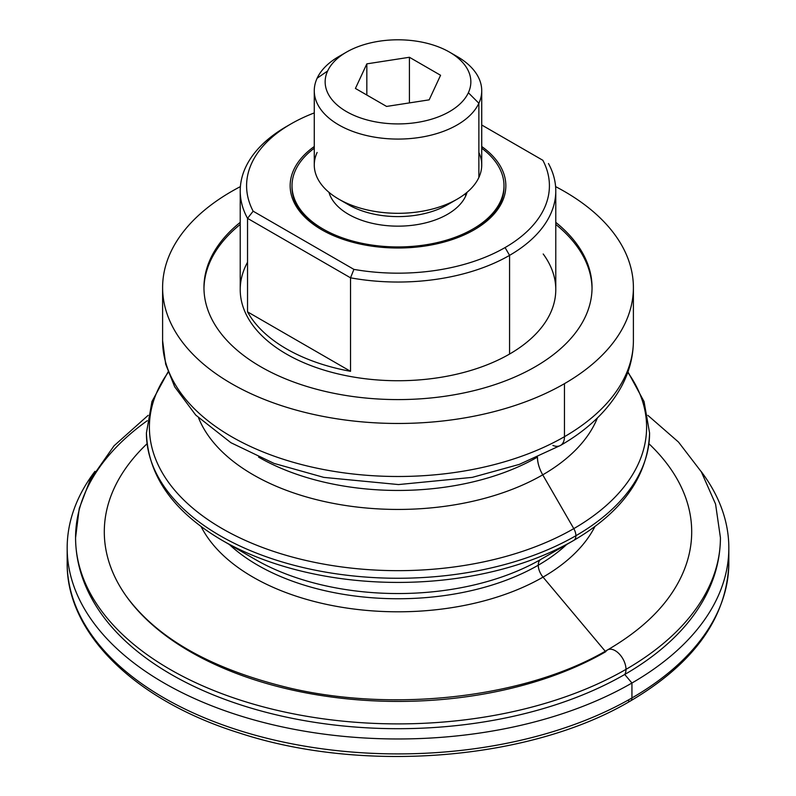 <?xml version="1.0" encoding="UTF-8"?>
<svg xmlns="http://www.w3.org/2000/svg" width="796" height="796" viewBox="0 0 796 796"><rect width="100%" height="100%" fill="white"/><g stroke="black" fill="none" stroke-linecap="round" stroke-linejoin="round"><path stroke-width="1.19" d="M537.429 457.113A197.219 113.868 180 0 1 258.571 457.113A197.219 113.868 0 0 0 537.429 457.113A25.452 14.696 -120 0 0 542.733 474.834A25.452 14.696 60 0 1 537.459 457.103M198.602 417.94A204.681 118.166 0 0 0 341.653 504.873A204.681 118.166 0 0 0 542.733 474.834A204.681 118.166 0 0 0 597.398 417.94A204.681 118.166 180 0 1 542.733 474.834L573.787 528.624A248.601 143.529 0 0 0 627.785 372.359A248.601 143.529 180 0 1 573.787 528.624A10.179 5.88 60 0 1 575.896 535.718A251.586 145.25 180 0 1 301.724 567.21A251.586 145.25 180 0 1 146.414 433.014A251.586 145.25 0 0 0 301.724 567.21A251.586 145.25 0 0 0 575.896 535.718A10.179 5.88 60 0 1 573.787 540.385A10.179 5.88 -120 0 0 575.896 535.718A251.586 145.25 0 0 0 649.586 433.014A251.586 145.25 180 0 1 575.896 535.718A10.179 5.88 -120 0 0 573.787 528.624A248.601 143.529 180 0 1 260.003 546.524A248.601 143.529 180 0 1 168.215 372.359A248.601 143.529 0 0 0 260.003 546.524A248.601 143.529 0 0 0 573.787 528.624L542.733 474.834A204.681 118.166 180 0 1 341.653 504.873A204.681 118.166 180 0 1 198.602 417.94M229.347 544.504A198.353 114.524 0 0 0 538.265 565.2A12.726 7.343 60 0 1 540.892 559.369A202.084 116.674 180 0 1 255.098 559.369A202.084 116.674 0 0 0 540.892 559.369L540.902 559.369A12.726 7.343 -120 0 0 538.265 565.2A198.353 114.524 0 0 0 566.653 544.504A198.353 114.524 180 0 1 538.265 565.2A12.726 7.343 -120 0 0 543.031 577.12L605.239 651.237L543.031 577.12A205.109 118.415 0 0 0 594.91 526.534A205.109 118.415 180 0 1 543.031 577.12A12.726 7.343 60 0 1 538.265 565.2A198.353 114.524 180 0 1 229.347 544.504M168.055 371.901L151.946 401.562L146.414 433.014C147.986 475.879 173.249 511.669 222.213 540.375A248.601 143.529 0 0 0 573.787 540.385A248.601 143.529 0 0 0 573.787 540.375L540.892 559.369L573.787 540.385A248.601 143.529 180 0 1 573.787 540.385A248.601 143.529 180 0 1 222.213 540.375L255.098 559.369M695.545 612.572A320.659 185.13 180 0 1 624.741 674.471A15.273 8.816 60 0 0 625.994 669.366A15.273 8.816 -120 0 0 619.328 654.004A15.273 8.816 -120 0 0 607.557 649.914C528.136 697.047 396.309 713.146 289.346 687.963C211.676 669.207 157.29 638.571 126.176 596.065A293.704 169.568 180 0 1 147.051 443.75A293.704 169.568 0 0 0 216.572 665.197A293.704 169.568 0 0 0 605.676 651.755A15.273 8.816 60 0 1 607.557 649.914A15.273 8.816 60 0 1 619.328 654.004A15.273 8.816 60 0 1 625.994 669.366A322.43 186.155 0 0 0 720.43 537.738A322.43 186.155 180 0 1 625.994 669.366A322.43 186.155 0 0 1 274.61 709.724A322.43 186.155 0 0 1 75.57 537.738C75.749 564.075 84.068 589.05 100.505 612.651A320.659 185.13 0 0 0 624.741 674.471A15.273 8.816 -120 0 0 625.994 669.366A322.43 186.155 180 0 1 274.61 709.724A322.43 186.155 180 0 1 75.57 537.738A322.43 186.155 180 0 1 147.26 420.706M81.461 573.17A320.659 185.13 180 0 0 299.445 719.733A320.659 185.13 180 0 0 624.741 674.471L631.934 683.028L631.934 697.963A330.828 191 180 0 1 271.396 739.365A330.828 191 180 0 1 67.172 562.901A330.828 191 0 0 0 271.396 739.365A330.828 191 0 0 0 631.934 697.963A330.828 191 0 0 0 728.828 562.901A330.828 191 0 0 0 728.579 555.439A330.828 191 180 0 1 728.828 562.901A330.828 191 180 0 1 631.934 697.963L631.934 683.028L624.741 674.471A320.659 185.13 0 0 0 695.495 612.651C711.932 589.05 720.251 564.075 720.43 537.738L715.574 504.097L701.346 471.859L678.481 442.049L647.854 415.343M543.2 253.994A157.777 91.092 180 0 1 509.569 354.051L509.569 255.357A157.777 91.092 180 0 1 350.529 277.814L350.529 371.314A157.777 91.092 180 0 1 247.536 311.853L247.536 218.353L247.536 311.853L350.529 371.314L247.536 311.853A157.777 91.092 0 0 0 350.529 371.314L350.529 277.814L247.536 218.353A157.777 91.092 180 0 1 240.223 190.941A157.777 91.092 180 0 1 286.431 126.534L290.928 123.937A151.419 87.421 0 0 0 253.148 211.199L353.912 269.386L253.148 211.199L247.536 218.353L253.148 211.199A151.419 87.421 180 0 1 290.928 123.937L286.431 126.534A157.777 91.092 0 0 0 247.536 218.353L350.529 277.814L353.912 269.386A151.419 87.421 0 0 0 505.072 247.566A151.419 87.421 0 0 0 542.852 160.294L481.729 125.002L542.852 160.294A151.419 87.421 180 0 1 505.072 247.566L509.569 255.357L509.569 354.051A157.777 91.092 0 0 0 555.777 289.644L555.777 190.941A157.777 91.092 180 0 1 509.569 255.357L505.072 247.566A151.419 87.421 180 0 1 353.912 269.386L350.529 277.814A157.777 91.092 0 0 0 509.569 255.357A157.777 91.092 0 0 0 548.464 163.538A157.777 91.092 180 0 1 555.777 190.941M347.205 203.398A157.777 91.092 0 0 0 346.489 203.537A157.777 91.092 180 0 1 347.205 203.398M314.271 146.514A107.838 62.257 0 0 0 321.743 229.775A107.838 62.257 0 0 0 474.257 229.775L474.257 229.775A107.838 62.257 0 0 0 481.729 146.514A107.838 62.257 180 0 1 474.257 229.775A107.838 62.257 180 0 1 325.793 231.994A107.838 62.257 180 0 1 314.271 146.514M292.013 185.747A105.987 61.193 180 0 1 295.624 169.916A105.987 61.193 180 0 1 314.271 148.225A105.987 61.193 0 0 0 295.624 169.916A105.987 61.193 0 0 0 370.568 244.86A105.987 61.193 0 0 0 500.376 201.587A105.987 61.193 0 0 0 481.729 148.225A105.987 61.193 180 0 1 503.987 185.747A105.987 61.193 180 0 1 500.376 201.587A105.987 61.193 180 0 1 384.17 246.422A105.987 61.193 180 0 1 292.013 185.747L292.013 187.259A105.987 61.193 0 0 0 322.4 230.153A105.987 61.193 180 0 1 292.013 186.503M503.987 186.503A105.987 61.193 180 0 1 500.376 203.089A105.987 61.193 180 0 1 473.6 230.153A105.987 61.193 0 0 0 500.376 203.089L500.376 201.587L500.376 203.089A105.987 61.193 0 0 0 503.987 187.259L503.987 185.747M453.093 54.337A83.729 48.337 180 0 1 481.729 90.744A83.729 48.337 180 0 1 478.874 103.251L468.366 92.744A72.844 42.059 180 0 1 379.145 122.484A72.844 42.059 180 0 1 327.634 70.973L317.126 78.227A83.729 48.337 180 0 1 342.907 54.337M346.489 52.118A72.844 42.059 180 0 1 449.511 52.118A72.844 42.059 180 0 1 468.366 92.744L478.874 103.251A83.729 48.337 180 0 1 387.075 138.663A83.729 48.337 180 0 1 314.271 90.744A83.729 48.337 180 0 1 317.126 78.227L327.634 70.973A72.844 42.059 180 0 1 346.489 52.118L338.798 56.556A83.729 48.337 0 0 0 317.126 78.227A83.729 48.337 0 0 0 376.329 137.429A83.729 48.337 0 0 0 478.874 103.251L478.874 177.478A83.729 48.337 0 0 0 481.729 164.971L481.729 90.744M465.6 193.488L465.6 196.204A69.978 40.407 0 0 0 467.053 192.304A69.978 40.407 180 0 1 465.6 196.204L465.6 193.488M451.909 201.955A69.978 40.407 180 0 1 344.091 201.955A69.978 40.407 0 0 0 348.519 204.761A69.978 40.407 0 0 0 447.481 204.761L457.202 199.149A83.729 48.337 180 0 1 338.798 199.149A83.729 48.337 180 0 1 317.126 152.464M478.874 152.464A83.729 48.337 180 0 1 478.874 177.478A83.729 48.337 180 0 1 457.202 199.149M633.397 287.565A235.397 135.907 180 0 1 564.454 383.662A235.397 135.907 0 0 0 555.598 186.612A235.397 135.907 180 0 1 633.397 287.565L633.397 340.589C633.317 356.638 629.298 372.04 621.318 386.796C608.472 409.95 588.204 429.502 560.493 445.432A19.084 11.015 -120 0 0 564.454 436.696A235.397 135.907 0 0 0 633.397 340.589A235.397 135.907 180 0 1 564.454 436.696A235.397 135.907 180 0 1 307.923 466.148A235.397 135.907 180 0 1 162.603 340.589A235.397 135.907 0 0 0 307.923 466.148A235.397 135.907 0 0 0 564.454 436.696L564.454 383.662A235.397 135.907 180 0 1 307.923 413.124A235.397 135.907 180 0 1 162.603 287.565A235.397 135.907 180 0 1 231.546 191.468A235.397 135.907 180 0 1 240.402 186.612A235.397 135.907 0 0 0 231.546 191.468A235.397 135.907 0 0 0 231.546 383.662A235.397 135.907 0 0 0 564.454 383.662L564.454 436.696A19.084 11.015 60 0 1 560.493 445.432A19.084 11.015 60 0 1 552.882 445.432M728.828 547.966A330.828 191 180 0 1 631.934 683.028A330.828 191 180 0 1 271.396 724.43A330.828 191 180 0 1 67.172 547.966A330.828 191 180 0 1 94.963 471.341A330.828 191 0 0 0 211.447 705.704A330.828 191 0 0 0 631.934 683.028A330.828 191 0 0 0 701.037 471.341A330.828 191 180 0 1 728.828 547.966L728.828 562.901C727.146 617.208 694.401 663.197 630.611 700.878A6.358 3.672 -120 0 0 631.934 697.963A6.358 3.672 60 0 1 630.611 700.878A6.358 3.672 60 0 1 628.591 701.057M669.784 596.124A293.704 169.568 0 0 0 648.949 443.75A293.704 169.568 180 0 1 669.824 596.065C655.735 615.975 634.979 633.924 607.557 649.914M203.965 288.6A194.045 112.027 180 0 1 240.223 224.432A194.045 112.027 0 0 0 203.965 288.6M240.223 222.353A194.045 112.027 0 0 0 203.955 287.565A194.045 112.027 0 0 0 323.743 391.065A194.045 112.027 0 0 0 535.211 366.777A194.045 112.027 0 0 0 592.045 287.565A194.045 112.027 0 0 0 555.777 222.353A194.045 112.027 180 0 1 535.211 366.777A194.045 112.027 180 0 1 272.501 373.006A194.045 112.027 180 0 1 240.223 222.353M290.928 123.937A151.419 87.421 180 0 1 314.271 112.913A151.419 87.421 0 0 0 290.928 123.937L286.431 126.534M555.777 224.432A194.045 112.027 180 0 1 592.035 288.6A194.045 112.027 0 0 0 555.777 224.432M201.089 526.534A205.109 118.415 0 0 0 543.031 577.12A205.109 118.415 180 0 1 201.089 526.534M314.271 90.744L314.271 164.971A83.729 48.337 0 0 0 387.075 212.9A83.729 48.337 0 0 0 478.874 177.478L478.874 103.251A83.729 48.337 0 0 0 457.202 56.556L449.511 52.118M366.837 95.032L366.837 63.859L355.424 88.446L386.587 106.435L429.163 99.848L440.576 75.272L409.413 57.272L409.413 102.913L409.413 57.272L366.837 63.859L366.837 95.032M328.947 192.304A69.978 40.407 0 0 0 394.537 226.104A69.978 40.407 0 0 0 465.6 196.204A69.978 40.407 180 0 1 394.537 226.104A69.978 40.407 180 0 1 328.947 192.304M468.366 92.744A72.844 42.059 0 0 0 416.855 41.233A72.844 42.059 0 0 0 327.634 70.973A72.844 42.059 0 0 0 379.145 122.484A72.844 42.059 0 0 0 468.366 92.744M440.576 75.272L429.163 99.848L386.587 106.435L355.424 88.446L366.837 63.859L409.413 57.272L440.576 75.272M240.223 190.941L240.223 289.644A157.777 91.092 0 0 0 337.623 373.802A157.777 91.092 0 0 0 509.569 354.051A157.777 91.092 180 0 1 316.131 367.513A157.777 91.092 180 0 1 247.536 262.232M627.945 371.901L644.054 401.562L649.586 433.014C648.014 475.879 622.751 511.669 573.787 540.375M348.519 204.761L338.798 199.149M162.603 287.565L162.603 340.589L165.677 364.19L174.692 386.816L195.736 415.074L230.91 442.705L274.023 463.401L323.783 477.381L398.517 484.565L472.277 477.371L519.281 464.396L560.493 445.432M67.172 547.966L67.172 562.901C66.267 633.785 135.668 700.739 239.496 733.036C363.444 773.881 530.852 760.23 630.611 700.878M75.57 537.738L79.242 508.455L90.057 480.107L114.057 445.79L148.146 415.343"/></g></svg>
